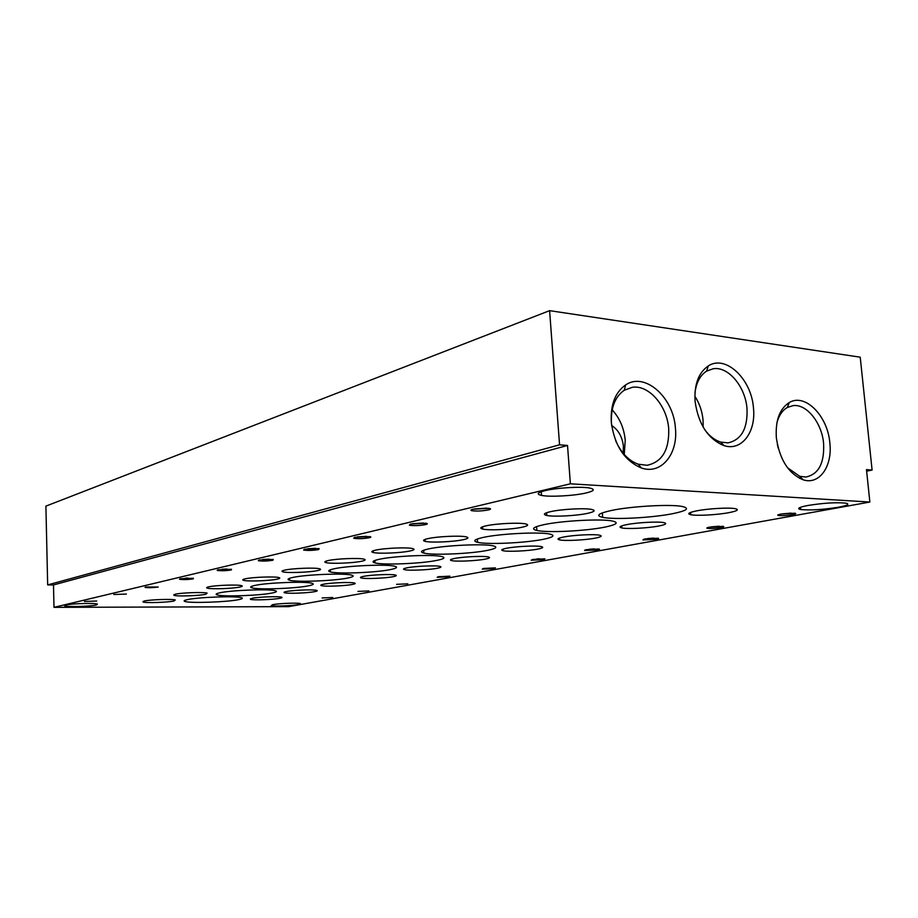 <?xml version="1.0" encoding="UTF-8"?>
<svg xmlns="http://www.w3.org/2000/svg" width="918" height="918" viewBox="0 0 918 918"><rect width="100%" height="100%" fill="white"/><g stroke="black" fill="none" stroke-linecap="round" stroke-linejoin="round"><path stroke-width="1.38" d="M84.467 601.451L96.711 601.038L84.467 601.451M322.08 597.951L332.764 597.503L322.08 597.951M113.798 594.497L126.386 594.061L113.798 594.497M357.963 591.399L368.921 590.928L357.963 591.399M145.572 586.958L145.033 587.405C148.682 587.887 153.088 587.761 158.24 587.027L145.572 586.958M396.61 584.33L407.844 583.837L396.61 584.33M180.123 578.753L179.515 579.269C183.279 579.786 187.823 579.66 193.136 578.879L193.446 578.26L180.123 578.753M185.287 578.156L187.96 578.042M438.345 576.711L437.186 577.296L448.948 576.825L449.877 576.171L438.345 576.711M217.818 569.814L217.13 570.411C221.008 570.962 225.702 570.824 231.198 569.986L231.543 569.275L217.818 569.814M222.018 569.252L226.976 569.034M483.545 568.449L482.237 569.114L494.343 568.621L495.399 567.875L483.545 568.449M259.106 560.014L258.325 560.714C262.341 561.3 267.184 561.139 272.875 560.255L273.243 559.429L259.106 560.014M262.663 559.487L269.295 559.177M532.681 559.464L531.189 560.221L543.674 559.693L544.879 558.855L532.681 559.464M536.789 558.959L539.497 558.775M304.546 549.228L303.64 550.066C307.794 550.674 312.809 550.502 318.695 549.561L319.108 548.585L304.546 549.228M307.541 548.746L315.654 548.333M586.281 549.664L584.559 550.548L597.457 549.962C599.58 549.561 600.039 549.239 598.846 548.998L586.281 549.664M589.471 549.228L594.187 548.895M354.773 537.305L353.728 538.292C358.031 538.935 363.23 538.751 369.323 537.741C371.17 537.271 371.32 536.892 369.793 536.594L354.773 537.305M357.263 536.869L366.787 536.353M644.987 538.935L642.99 539.945L656.324 539.314C658.78 538.843 659.319 538.476 657.942 538.212L644.987 538.935M647.477 538.568L653.731 538.097M410.598 524.052L409.371 525.234C413.834 525.899 419.216 525.693 425.55 524.603C427.754 524.052 427.926 523.604 426.09 523.249L410.598 524.052M412.584 523.685L423.508 523.042M709.557 527.139C707.067 527.62 706.286 528.011 707.227 528.309C710.509 528.734 715.111 528.493 721.032 527.609C723.9 527.058 724.531 526.634 722.936 526.335L709.557 527.139M711.404 526.852L719.069 526.221M144.229 601.026L143.093 602.036C146.1 603.149 167.983 602.415 174.007 601.015L175.258 599.97C172.332 598.857 150.036 599.603 144.229 601.026M252.106 598.284L250.499 599.374C253.391 600.372 273.323 599.638 279.806 598.306C282.01 597.87 282.595 597.492 281.528 597.182C278.705 596.172 258.394 596.93 252.106 598.284M175.235 594.21L173.972 595.357C177.266 596.528 199.332 595.771 205.747 594.29L207.135 593.108C203.911 591.938 181.408 592.707 175.235 594.21M286.405 591.536C284.041 592.018 283.444 592.431 284.614 592.764C287.759 593.808 307.828 593.051 314.702 591.64C317.203 591.158 317.846 590.733 316.63 590.377C313.543 589.333 293.072 590.113 286.405 591.536M208.765 586.832C206.561 587.336 206.091 587.772 207.353 588.14C210.968 589.367 233.206 588.599 240.046 587.015C242.386 586.51 242.903 586.051 241.595 585.661C238.037 584.445 215.351 585.236 208.765 586.832M323.434 584.25C320.738 584.8 320.072 585.271 321.415 585.661C324.834 586.74 345.042 585.959 352.34 584.468C355.186 583.905 355.909 583.423 354.497 583.022C351.124 581.943 330.503 582.746 323.434 584.25M245.14 578.833C242.616 579.407 242.088 579.912 243.557 580.337C247.527 581.61 269.903 580.807 277.202 579.143C279.91 578.547 280.483 578.03 278.946 577.594C275.033 576.309 252.175 577.147 245.14 578.833M363.505 576.378C360.43 577.009 359.672 577.537 361.244 577.973C364.962 579.097 385.273 578.283 393.03 576.711C396.289 576.068 397.104 575.517 395.474 575.058C391.779 573.934 371.033 574.783 363.505 576.378M284.741 570.124C281.826 570.789 281.229 571.363 282.962 571.857C287.311 573.188 309.825 572.35 317.628 570.571C320.738 569.883 321.392 569.286 319.59 568.781C315.264 567.45 292.257 568.322 284.741 570.124M407.041 567.817C403.495 568.54 402.646 569.149 404.459 569.642C408.521 570.801 428.924 569.952 437.186 568.288C440.915 567.542 441.845 566.922 439.951 566.406C435.924 565.236 415.051 566.131 407.041 567.817M328.024 560.6C324.639 561.38 323.962 562.057 326.005 562.608C330.778 563.996 353.384 563.113 361.738 561.219C365.353 560.428 366.098 559.728 363.964 559.154C359.213 557.754 336.08 558.683 328.024 560.6M454.49 558.488C450.405 559.326 449.418 560.026 451.541 560.588C455.948 561.782 476.442 560.887 485.243 559.119C489.558 558.259 490.614 557.536 488.41 556.962C484.015 555.757 463.039 556.698 454.49 558.488M375.531 550.157C371.56 551.075 370.78 551.856 373.201 552.487C378.434 553.933 401.12 552.992 410.071 550.972C414.305 550.031 415.154 549.228 412.63 548.562C407.397 547.128 384.16 548.115 375.531 550.157M506.403 548.275C501.664 549.262 500.528 550.066 503.007 550.697C507.792 551.936 528.378 550.984 537.764 549.102C542.767 548.103 543.984 547.277 541.413 546.612C536.628 545.372 515.537 546.382 506.403 548.275M427.891 538.636C423.221 539.727 422.314 540.633 425.195 541.368C430.921 542.848 453.664 541.849 463.269 539.692C468.26 538.591 469.236 537.65 466.229 536.881C460.492 535.389 437.175 536.456 427.891 538.636M563.468 537.064C557.926 538.212 556.606 539.153 559.51 539.864C564.696 541.127 585.351 540.117 595.403 538.109C601.233 536.938 602.644 535.974 599.638 535.228C594.428 533.966 573.234 535.033 563.468 537.064M485.909 525.876C480.366 527.173 479.311 528.24 482.742 529.089C488.996 530.604 511.774 529.525 522.112 527.219C528.011 525.899 529.17 524.798 525.578 523.914C519.29 522.388 495.892 523.547 485.909 525.876M626.455 524.671C619.96 526.037 618.411 527.127 621.807 527.93C627.407 529.216 648.154 528.125 658.929 525.991C665.768 524.614 667.432 523.501 663.909 522.64C658.252 521.355 636.931 522.514 626.455 524.671M187.352 599.638C184.07 600.349 183.279 600.957 185 601.485C190.313 603.378 227.343 602.082 238.68 599.649C242.352 598.903 243.27 598.249 241.423 597.687C236.316 595.793 198.024 597.159 187.352 599.638M219.781 592.81C216.04 593.625 215.168 594.325 217.153 594.921C222.948 596.895 260.253 595.564 272.302 592.982C276.467 592.133 277.488 591.399 275.354 590.756C269.743 588.782 231.118 590.194 219.781 592.81M254.825 585.443C250.557 586.372 249.581 587.176 251.876 587.841C258.21 589.907 295.757 588.53 308.574 585.799C313.325 584.835 314.461 583.986 311.982 583.274C305.82 581.209 266.886 582.666 254.825 585.443M292.819 577.456C287.931 578.524 286.829 579.442 289.503 580.199C296.422 582.345 334.175 580.922 347.819 578.03C353.269 576.917 354.543 575.953 351.663 575.138C344.881 572.981 305.683 574.519 292.819 577.456M334.152 568.77C328.518 570.009 327.267 571.053 330.4 571.914C337.95 574.14 375.875 572.648 390.425 569.585C396.702 568.299 398.148 567.198 394.774 566.268C387.327 564.031 347.876 565.649 334.152 568.77M379.295 559.28C372.765 560.714 371.342 561.931 375.014 562.906C383.242 565.213 421.305 563.652 436.853 560.393C444.117 558.901 445.769 557.628 441.81 556.56C433.64 554.254 393.96 555.952 379.295 559.28M373.156 551.592L372.501 552.28M428.786 548.872C421.178 550.559 419.537 551.959 423.852 553.084C432.814 555.459 471.003 553.806 487.619 550.341C496.076 548.597 497.981 547.117 493.322 545.9C484.371 543.513 444.484 545.338 428.786 548.872M425.103 539.692L423.703 540.128M483.304 537.409C474.365 539.405 472.46 541.035 477.555 542.308C487.297 544.753 525.578 542.986 543.387 539.291C553.279 537.237 555.493 535.515 550.008 534.127C540.197 531.683 500.126 533.645 483.304 537.409M482.604 526.966L481.617 527.196M543.628 524.729C533.083 527.093 530.833 528.997 536.869 530.455C547.426 532.945 585.799 531.052 604.905 527.116C616.563 524.671 619.157 522.663 612.685 521.08C601.979 518.578 561.713 520.701 543.628 524.729M807.668 505.52C798.912 507.252 796.572 508.595 800.645 509.513C810.101 510.465 822.7 509.708 838.421 507.252C847.578 505.497 850.068 504.131 845.868 503.144C836.091 502.226 823.366 503.007 807.668 505.52M544.982 490.671C537.386 492.633 536.227 494.217 541.517 495.41C549.71 497.166 574.025 495.846 586.005 492.989C594.141 490.992 595.426 489.351 589.872 488.078C581.553 486.322 556.503 487.768 544.982 490.671M65.603 605.042L64.753 605.937C67.725 607.108 90.905 606.396 96.47 604.973L97.411 604.033C94.543 602.862 70.927 603.596 65.603 605.042M272.841 604.618L271.177 605.593C273.69 606.488 292.429 605.777 298.671 604.572L300.461 603.562C297.994 602.667 278.911 603.401 272.841 604.618M611.64 425.436C618.388 429.899 622.312 436.888 623.414 446.366L623.127 453.205M471.244 510.546L471.496 509.708M753.46 407.936C751.486 378.985 725.599 354.325 708.26 365.949C698.518 372.662 694.123 384.493 695.087 401.441C698.414 424.368 708.065 439.091 724.061 445.632C741.606 451.449 756.18 432.068 753.46 407.936M704.898 429.945C709.591 436.199 714.858 440.25 720.687 442.086L727.985 442.866C741.48 439.871 747.814 428.408 747 408.51C745.359 386.604 728.295 366.19 713.275 368.738L706.619 371.113C700.159 375.301 696.269 382.576 694.96 392.938M703.165 427.157L703.05 420.065C702.201 411.31 699.47 403.358 694.857 396.232M829.838 442.924C827.738 415.888 805.063 392.824 789.262 402.554C779.577 408.808 775.285 420.57 776.353 437.829C779.623 459.7 788.562 473.688 803.158 479.793C819.349 485.289 832.637 466.287 829.838 442.924M787.472 467.71L799.704 476.293L805.878 477.039C818.638 474.308 824.536 463.108 823.595 443.44C821.862 422.773 806.601 403.656 793.026 405.641L787.334 407.477C782.343 410.38 778.854 415.544 776.869 422.991M778.257 448.271L777.351 444.427M675.418 428.224C673.64 397.391 644.872 371.652 625.674 384.906C615.232 392.25 610.436 404.654 611.285 422.119C614.44 445.448 624.458 460.733 641.338 467.95C661.017 475.054 678.207 454.238 675.418 428.224M615.645 440.651C621.038 452.815 628.566 460.664 638.205 464.187L647.041 465.288C662.119 462.11 669.337 449.958 668.706 428.809C667.191 405.859 648.842 384.608 632.307 387.304L624.263 390.242C614.957 396.805 610.688 407.856 611.445 423.393L611.744 426.181M624.251 454.525L625.238 440.25C624.068 428.247 619.719 418.115 612.191 409.853M473.011 509.249C470.831 509.788 470.349 510.259 471.565 510.66C476.178 511.349 481.778 511.108 488.353 509.938C491.004 509.272 491.222 508.733 489.007 508.331L473.011 509.249M474.457 508.951L486.827 508.136M780.908 514.091C777.994 514.665 777.076 515.113 778.166 515.457C781.539 515.882 786.324 515.629 792.509 514.688C795.86 514.034 796.617 513.541 794.781 513.219L780.908 514.091M782.113 513.896L791.178 513.105M550.548 511.659C543.926 513.219 542.676 514.482 546.772 515.457C553.577 516.995 576.389 515.824 587.531 513.357C594.577 511.774 595.954 510.465 591.662 509.444C584.789 507.895 561.323 509.169 550.548 511.659M696.372 510.924C688.684 512.542 686.848 513.816 690.829 514.734C696.877 516.031 717.727 514.86 729.294 512.577C737.372 510.936 739.346 509.628 735.226 508.664C729.099 507.367 707.629 508.618 696.372 510.924M610.757 510.615C598.238 513.437 595.541 515.686 602.678 517.339C614.108 519.852 652.583 517.809 673.135 513.598C686.962 510.695 690.049 508.331 682.395 506.506C670.737 503.982 630.23 506.3 610.757 510.615M549.607 310.651L860.223 357.182L872.1 470.073L866.477 469.614L869.862 502.043L288.654 606.649L54.001 607.349L570.388 483.809L567.519 445.459L559.555 444.817L47.667 584.915L45.9 506.128L549.607 310.651L559.555 444.817M869.862 502.043L570.388 483.809M567.519 445.459L53.485 584.95L54.001 607.349M53.485 584.95L47.667 584.915M866.638 471.175L872.1 470.073M546.6 512.978L545.499 513.196M207.342 587.945L206.653 587.715M258.887 560.06L258.325 560.714M304.294 549.285L303.64 550.066M585.064 549.939L584.559 550.548M354.486 537.374L353.728 538.292M643.552 539.256L642.99 539.945M410.266 524.144L409.371 525.234M707.858 527.517L707.227 528.309M143.07 601.347L143.093 602.036M250.476 598.697L250.499 599.374M173.938 594.566L173.972 595.357M284.58 592.007L284.614 592.764M207.319 587.233L207.353 588.14M321.38 584.789L321.415 585.661M243.511 579.281L243.557 580.337M361.187 576.974L361.244 577.973M282.905 570.629L282.962 571.857M404.402 568.494L404.459 569.642M325.924 561.173L326.005 562.608M451.461 559.257L451.541 560.588M373.11 550.811L373.201 552.487M502.903 549.171L503.007 550.697M425.08 539.405L425.195 541.368M559.383 538.109L559.51 539.864M482.593 526.783L482.742 529.089M621.647 525.911L621.807 527.93M184.954 600.28L185 601.485M217.096 593.544L217.153 594.921M251.807 586.258L251.876 587.841M289.422 578.374L289.503 580.199M330.296 569.803L330.4 571.914M374.877 560.462L375.014 562.906M423.691 550.238L423.852 553.084M477.349 539.004L477.555 542.308M536.594 526.611L536.869 530.455M800.439 507.31L800.645 509.513M541.253 491.738L541.517 495.41M64.742 605.295L64.753 605.937M706.619 371.113L708.26 365.949M787.334 407.477L789.262 402.554M624.263 390.242L625.674 384.906M472.598 509.352L471.565 510.66M778.889 514.55L778.166 515.457M546.577 512.749L546.772 515.457M690.623 512.405L690.829 514.734M602.334 512.864L602.678 517.339M638.205 464.187L641.338 467.95M799.555 478.335L801.357 477.968M799.704 476.293L803.158 479.793M721.112 444.53L722.661 444.151M720.687 442.086L724.061 445.632M372.524 551.064L372.582 552.108"/></g></svg>
